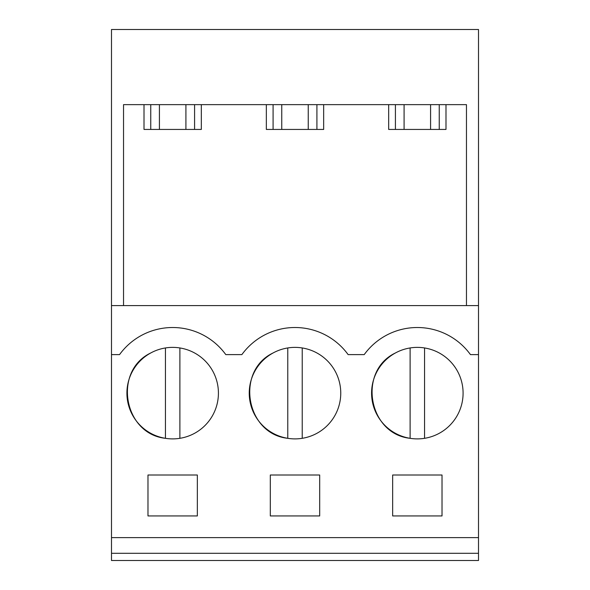 <?xml version="1.0" encoding="UTF-8"?>
<svg xmlns="http://www.w3.org/2000/svg" width="590" height="590" viewBox="0 0 590 590"><rect width="100%" height="100%" fill="white"/><g stroke="black" fill="none" stroke-linecap="round" stroke-linejoin="round"><path stroke-width="0.89" d="M111.495 553.302L111.495 560.5L478.505 560.5L478.505 553.302L111.495 553.302L111.495 305.583L478.505 305.583L478.505 553.302M478.505 305.583L478.505 29.5L111.495 29.5L111.495 305.583M111.495 537.623L478.505 537.623M111.495 354.605L119.549 354.605A65.623 65.623 0 0 1 225.786 354.605L241.878 354.605A65.623 65.623 0 0 1 348.122 354.605L364.214 354.605A65.623 65.623 0 0 1 470.451 354.605L478.505 354.605M194.604 433.289A45.755 45.755 0 0 1 132.514 415.072A45.755 45.755 0 0 1 150.73 352.982A45.755 45.755 0 0 1 212.82 371.199A45.755 45.755 0 0 1 194.604 433.289M270.316 475.009L270.316 515.948L319.684 515.948L319.684 475.009L270.316 475.009M273.067 352.982A45.755 45.755 0 0 1 335.157 371.199A45.755 45.755 0 0 1 316.933 433.289A45.755 45.755 0 0 1 254.843 415.072A45.755 45.755 0 0 1 273.067 352.982C235.108 371.022 245.964 434.019 287.773 438.311L287.773 347.953M197.348 515.948L197.348 475.009L147.979 475.009L147.979 515.948L197.348 515.948M395.396 352.982A45.755 45.755 0 0 1 457.486 371.199A45.755 45.755 0 0 1 439.27 433.289A45.755 45.755 0 0 1 377.18 415.072A45.755 45.755 0 0 1 395.396 352.982C357.437 371.022 368.3 434.019 410.109 438.311L410.109 347.953M442.021 515.948L392.652 515.948L392.652 475.009L442.021 475.009L442.021 515.948M123.539 305.583L123.539 104.636L466.461 104.636L466.461 305.583M323.659 104.636L323.659 129.439L266.341 129.439L266.341 104.636M201.323 104.636L201.323 129.439L144.012 129.439L144.012 104.636M445.988 104.636L445.988 129.439L388.677 129.439L388.677 104.636M316.911 104.636L316.911 129.439M273.089 104.636L273.089 129.439M194.582 104.636L194.582 129.439M150.752 104.636L150.752 129.439M439.248 104.636L439.248 129.439M395.418 104.636L395.418 129.439M150.73 352.982C112.771 371.022 123.635 434.019 165.443 438.311L165.443 347.953M179.891 347.953L179.891 438.311M302.228 347.953L302.228 438.311M424.557 347.953L424.557 438.311M185.909 104.636L185.909 129.439M159.418 104.636L159.418 129.439M308.245 104.636L308.245 129.439M281.755 104.636L281.755 129.439M430.582 104.636L430.582 129.439M404.091 104.636L404.091 129.439"/></g></svg>
